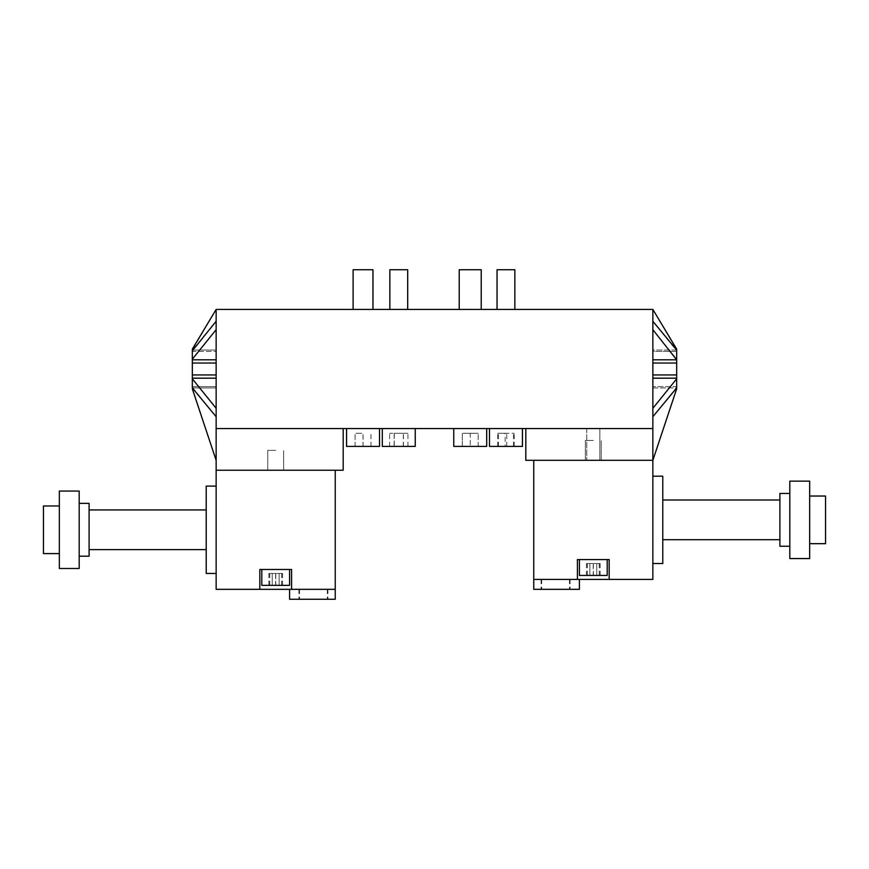 <?xml version="1.0" encoding="UTF-8"?>
<svg xmlns="http://www.w3.org/2000/svg" width="869" height="869" viewBox="0 0 869 869"><rect width="100%" height="100%" fill="white"/><g stroke="black" fill="none" stroke-linecap="round" stroke-linejoin="round"><path stroke-width="0.65" stroke-dasharray="4.34 3.26" d="M514.861 309.44L497.057 309.44L514.861 309.44M407.691 309.44L389.844 309.44L407.691 309.44M372.964 309.44L353.118 309.44L372.964 309.44M481.23 309.44L459.223 309.44L481.23 309.44M676.115 350.055L652.858 350.055L652.858 309.44L216.142 309.44L216.142 428.547L343.19 428.547L216.142 428.547L216.142 589.334L291.582 589.334L291.582 569.477L259.82 569.477L259.82 589.334L259.82 569.477L291.582 569.477L259.82 569.477L259.82 589.334M652.858 309.44L652.858 350.055L676.669 350.055L652.858 309.44L652.858 428.547L216.142 428.547M489.486 428.547L522.432 428.547L489.486 428.547M453.759 428.547L486.705 428.547L453.759 428.547M382.295 428.547L415.241 428.547L382.295 428.547M346.568 428.547L379.514 428.547L346.568 428.547M652.858 428.547L525.81 428.547L652.858 428.547L652.858 460.309L525.81 460.309L525.81 428.547M343.19 428.547L343.19 470.227L216.142 470.227L335.249 470.227L335.249 589.334L289.594 589.334L335.249 589.334L291.582 589.334L291.582 569.477L291.582 589.334M599.849 460.309L586.749 460.309L599.849 460.309L586.749 460.309L599.849 460.309L599.849 428.547L586.749 428.547L599.849 428.547L586.749 428.547L599.849 428.547L599.849 460.309M505.171 446.405L514.263 446.405L497.655 446.405L505.171 446.405L505.171 433.305L497.655 433.305L514.263 433.305L505.171 433.305M522.432 446.405L489.486 446.405M462.297 446.405L478.178 446.405L462.286 446.405L462.286 433.305L470.216 433.305L462.297 433.305L462.297 446.405M486.705 446.405L453.759 446.405M394.254 446.405L407.941 446.405L389.605 446.405L394.254 446.405L394.254 433.305L389.605 433.305L407.941 433.305L394.254 433.305M415.241 446.405L382.295 446.405M363.068 446.405L355.084 446.405L363.068 446.405L363.068 433.305L355.084 433.305L363.068 433.305M379.514 446.405L346.568 446.405M514.263 446.405L514.263 433.305M513.481 446.405L513.481 433.305M506.746 446.405L506.746 433.305M498.448 446.405L498.448 433.305M497.655 446.405L497.655 433.305M470.216 433.305L478.178 433.305L470.238 433.305L470.238 446.405L470.216 433.305M478.178 446.405L478.178 433.305L478.167 446.405M407.941 446.405L407.941 433.305M403.422 446.405L403.422 433.305M403.292 446.405L403.292 433.305M394.124 446.405L394.124 433.305M389.605 446.405L389.605 433.305M370.965 446.405L370.965 433.305M370.987 446.405L370.987 433.305M363.014 446.405L363.014 433.305M355.084 446.405L355.084 433.305L355.106 446.405M192.885 387.932L216.142 387.932L192.331 387.932L192.331 386.596L216.142 386.596L216.142 416.718L216.142 374.952L192.331 374.952L192.331 350.055L216.142 350.055L192.885 350.055M216.142 416.718L216.142 460.309L216.142 386.596L192.331 386.596L192.331 378.819L216.142 408.3L216.142 416.718L192.331 387.237M216.142 309.44L216.142 350.055L216.142 309.44L192.331 350.055M192.331 387.932L216.142 460.309M192.331 378.178L192.331 374.952L216.142 374.952L216.142 378.178L192.331 378.178L192.331 378.819M192.331 350.75L192.331 351.391L216.142 351.391L216.142 321.269L216.142 359.82L216.142 321.269L216.142 351.391L192.331 351.391L216.142 321.269M216.142 350.055L216.142 351.391L216.142 350.055M216.142 378.178L216.142 408.3M192.331 359.169L216.142 329.688M192.331 359.82L216.142 359.82L216.142 374.952L216.142 359.82M192.331 363.036L216.142 363.036M216.142 374.952L192.331 374.952M676.669 387.237L676.669 386.596L652.858 386.596L676.669 386.596L676.669 378.819L652.858 408.3L652.858 416.718L676.669 387.237L676.669 387.932L652.858 387.932L652.858 386.596L652.858 387.932L676.115 387.932M609.18 579.406L609.18 559.56L577.418 559.56L609.18 559.56L609.18 579.406L609.18 559.56L577.418 559.56L577.418 579.406L652.858 579.406L652.858 387.932L652.858 460.309L676.669 387.932M652.858 378.178L652.858 374.952L676.669 374.952L652.858 374.952L652.858 408.3L652.858 378.178L676.669 378.178L676.669 359.169L652.858 329.688L652.858 359.82L652.858 321.269L652.858 351.391L676.669 351.391L676.669 350.055M676.669 350.75L676.669 351.391L652.858 351.391L652.858 321.269L676.669 350.75L676.669 359.169M676.669 378.178L676.669 378.819M652.858 416.718L652.858 408.3M652.858 321.269L652.858 329.688M652.858 359.82L652.858 374.952L652.858 359.82L676.669 359.82M652.858 363.036L676.669 363.036M652.858 374.952L676.669 374.952M497.057 269.738L514.861 269.738M389.844 269.738L407.691 269.738M353.118 269.738L372.964 269.738M459.223 269.738L481.23 269.738M577.418 579.406L577.418 559.56L577.418 579.406L533.751 579.406L579.406 579.406L533.751 579.406L533.751 589.334L579.406 589.334M652.858 563.525L652.858 476.19L652.858 563.525L662.775 563.525L662.775 476.19L652.858 476.19M533.751 579.406L533.751 460.309L652.858 460.309M593.299 460.309L585.358 460.309L593.299 460.309M593.299 559.56L579.406 559.56L593.299 559.56M555.584 579.406L541.094 579.406L555.584 579.406M555.584 589.334L541.094 589.334L555.584 589.334M662.775 539.703L662.775 500.001L662.775 539.703M593.212 575.441L599.306 575.441L587.303 575.441L593.212 575.441L593.212 563.525L587.303 563.525L599.306 563.525L593.212 563.525M593.299 575.441L579.406 575.441L593.299 575.441M596.742 575.441L586.423 575.441L596.742 575.441L596.742 563.525L586.423 563.525L600.175 563.525L596.742 563.525L596.742 575.441M607.192 559.56L607.192 575.441L579.406 575.441L579.406 559.56M600.175 575.441L600.175 563.525M589.866 575.441L589.866 563.525L589.866 575.441M586.423 575.441L586.423 563.525M599.306 575.441L599.306 563.525M599.208 575.441L599.208 563.525M593.397 575.441L593.397 563.525M587.39 575.441L587.39 563.525M587.303 575.441L587.303 563.525M593.299 440.453L585.358 440.453L593.299 440.453M825.55 543.679L825.55 496.036M809.669 543.679L809.669 496.036L809.669 543.679M809.669 558.561L809.669 481.144M789.823 558.561L789.823 481.144M789.823 546.253L789.823 493.451L789.823 546.253M779.895 546.253L779.895 493.451M779.895 539.703L779.895 500.001L779.895 539.703M216.142 573.453L216.142 486.108L216.142 573.453L206.225 573.453L206.225 486.108L216.142 486.108M335.249 589.334L335.249 599.262L289.594 599.262M275.701 470.227L267.761 470.227L275.701 470.227M275.701 569.477L289.594 569.477L275.701 569.477M313.416 589.334L327.906 589.334L313.416 589.334M313.416 599.262L327.906 599.262L313.416 599.262M206.225 549.632L206.225 509.929L206.225 549.632M275.788 585.358L269.694 585.358L281.697 585.358L275.788 585.358L275.788 573.453L281.697 573.453L269.694 573.453L275.788 573.453M289.594 569.477L289.594 585.358L261.808 585.358L289.594 585.358L261.808 585.358L261.808 569.477M272.258 585.358L282.577 585.358L272.258 585.358L272.258 573.453L282.577 573.453L268.825 573.453L272.258 573.453L272.258 585.358M268.825 585.358L268.825 573.453M279.134 585.358L279.134 573.453L279.134 585.358M282.577 585.358L282.577 573.453M269.694 585.358L269.694 573.453M269.792 585.358L269.792 573.453M275.603 585.358L275.603 573.453M281.61 585.358L281.61 573.453M281.697 585.358L281.697 573.453M275.701 450.381L267.761 450.381L275.701 450.381M43.45 505.964L43.45 553.596M59.331 553.596L59.331 505.964L59.331 553.596M59.331 491.072L59.331 568.489M79.177 491.072L79.177 568.489M79.177 556.182L79.177 503.379L79.177 556.182M89.105 503.379L89.105 556.182M89.105 549.632L89.105 509.929L89.105 549.632M586.749 428.547L586.749 460.309L586.749 428.547M541.094 579.406L541.094 589.334M570.075 579.406L570.075 589.334M541.691 579.406L541.691 589.334M569.477 579.406L569.477 589.334M601.239 460.309L601.239 440.453L601.239 460.309M585.358 460.309L585.358 440.453L585.358 460.309M298.925 589.334L298.925 599.262M327.906 589.334L327.906 599.262M299.523 589.334L299.523 599.262M327.309 589.334L327.309 599.262M283.642 470.227L283.642 450.381L283.642 470.227M267.761 470.227L267.761 450.381L267.761 470.227"/><path stroke-width="1.3" d="M192.885 350.055L192.331 349.142L216.142 309.44L652.858 309.44L652.858 460.309L676.669 388.845L676.115 387.932M216.142 309.44L216.142 428.547L652.858 428.547M343.19 428.547L343.19 470.227L216.142 470.227L216.142 428.547M525.81 428.547L525.81 460.309L652.858 460.309L652.858 579.406L577.418 579.406L577.418 559.56L609.18 559.56L609.18 579.406M489.486 428.547L489.486 446.405L522.432 446.405L522.432 428.547M453.759 428.547L453.759 446.405L486.705 446.405L486.705 428.547M382.295 428.547L382.295 446.405L415.241 446.405L415.241 428.547M346.568 428.547L346.568 446.405L379.514 446.405L379.514 428.547M216.142 460.309L192.331 388.845L192.885 387.932M216.142 416.718L192.331 387.932M192.331 387.237L192.331 378.819L216.142 408.3M216.142 359.82L192.331 359.82L192.331 378.819M192.331 359.82L192.331 350.055M216.142 321.269L192.331 350.75M192.331 359.169L216.142 329.688M192.331 378.178L216.142 378.178M216.142 363.036L192.331 363.036M192.331 374.952L216.142 374.952M652.858 416.718L676.669 387.932M652.858 309.44L676.669 349.142L676.115 350.055M676.669 350.055L652.858 321.269M652.858 359.82L676.669 359.82L652.858 329.688M676.669 359.169L676.669 350.75M676.669 359.82L676.669 378.819L652.858 408.3M676.669 387.237L676.669 378.819M652.858 378.178L676.669 378.178M652.858 363.036L676.669 363.036M676.669 374.952L652.858 374.952M514.861 309.44L514.861 269.738L497.057 269.738L497.057 309.44M407.691 309.44L407.691 269.738L389.844 269.738L389.844 309.44M372.964 309.44L372.964 269.738L353.118 269.738L353.118 309.44M481.23 309.44L481.23 269.738L459.223 269.738L459.223 309.44M579.406 579.406L579.406 589.334L533.751 589.334L533.751 579.406L577.418 579.406M533.751 579.406L533.751 460.309L652.858 460.309M652.858 563.525L662.775 563.525L662.775 476.19L652.858 476.19M579.406 559.56L579.406 575.441L607.192 575.441L607.192 559.56M809.669 496.036L825.55 496.036L825.55 543.679L809.669 543.679M809.669 481.144L809.669 558.561L789.823 558.561L789.823 481.144L809.669 481.144M789.823 493.451L779.895 493.451L779.895 546.253L789.823 546.253M662.775 539.703L779.895 539.703M291.582 589.334L259.82 589.334L259.82 569.477L291.582 569.477L291.582 589.334L335.249 589.334L335.249 599.262L289.594 599.262L289.594 589.334M335.249 589.334L335.249 470.227L216.142 470.227L216.142 589.334L259.82 589.334M216.142 486.108L206.225 486.108L206.225 573.453L216.142 573.453M261.808 569.477L261.808 585.358L289.594 585.358L289.594 569.477M59.331 553.596L43.45 553.596L43.45 505.964L59.331 505.964M59.331 568.489L59.331 491.072L79.177 491.072L79.177 568.489L59.331 568.489M79.177 556.182L89.105 556.182L89.105 503.379L79.177 503.379M206.225 549.632L89.105 549.632M662.775 500.001L779.895 500.001M206.225 509.929L89.105 509.929"/></g></svg>
